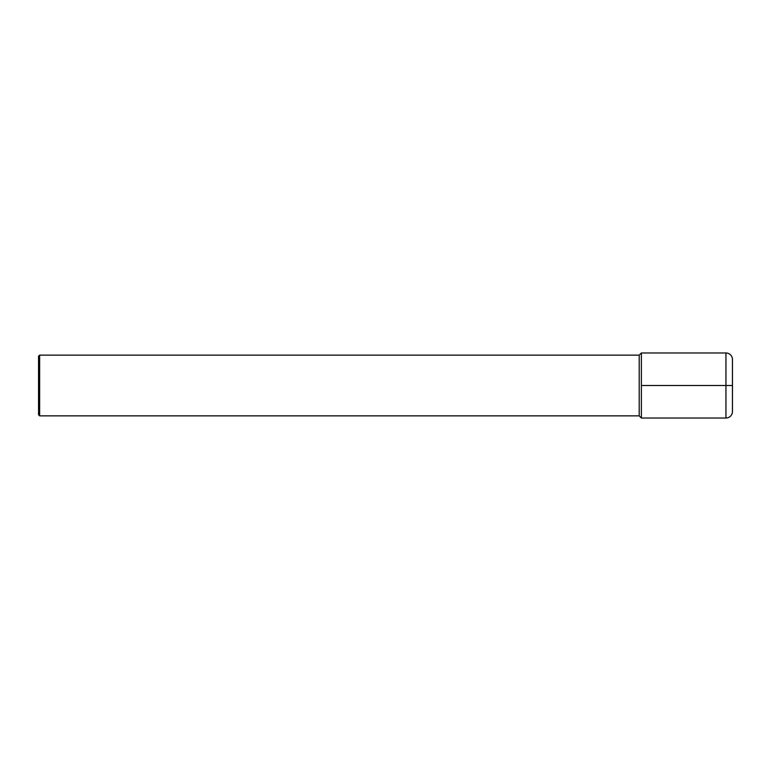 <?xml version="1.0" encoding="UTF-8"?>
<svg xmlns="http://www.w3.org/2000/svg" width="771" height="771" viewBox="0 0 771 771"><rect width="100%" height="100%" fill="white"/><g stroke="black" fill="none" stroke-linecap="round" stroke-linejoin="round"><path stroke-width="1.16" d="M39.639 355.142L39.639 415.858L38.55 414.779L38.55 356.221L39.639 355.142L639.207 355.142L641.376 352.973L725.945 352.973A6.505 6.505 0 0 1 732.45 359.479L732.45 411.521A6.505 6.505 0 0 1 725.945 418.027L641.376 418.027L641.376 385.5L732.45 385.5M39.639 415.858L639.207 415.858L641.376 418.027L641.376 352.973L641.376 385.5M639.207 415.858L639.207 355.142M725.945 352.973L725.945 418.027"/></g></svg>
